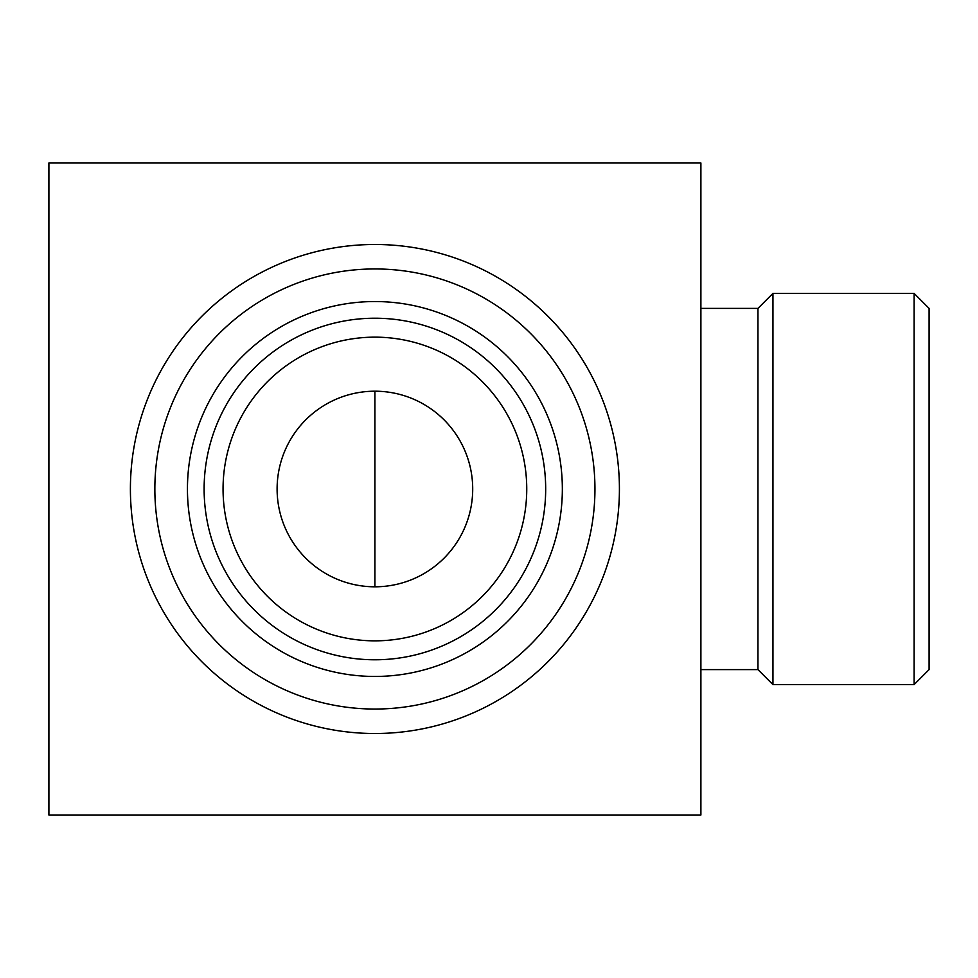 <?xml version="1.0" encoding="UTF-8"?>
<svg xmlns="http://www.w3.org/2000/svg" width="978" height="978" viewBox="0 0 978 978"><rect width="100%" height="100%" fill="white"/><g stroke="black" fill="none" stroke-linecap="round" stroke-linejoin="round"><path stroke-width="1.47" d="M374.904 391.2A97.8 97.8 0 0 0 277.104 489A97.8 97.8 0 0 0 374.904 586.8A97.8 97.8 0 0 0 472.704 489A97.8 97.8 0 0 0 374.904 391.2L374.904 586.8M223.057 489A151.847 151.847 0 0 1 450.821 357.496A151.847 151.847 0 0 1 450.821 620.504A151.847 151.847 0 0 1 223.057 489M204.121 489A170.783 170.783 0 0 1 460.296 341.102A170.783 170.783 0 0 1 460.296 636.898A170.783 170.783 0 0 1 204.121 489M187.446 489A187.446 187.446 0 0 1 468.621 326.664A187.446 187.446 0 0 1 468.621 651.336A187.446 187.446 0 0 1 187.446 489M154.854 489A220.05 220.05 0 0 1 484.929 298.437A220.05 220.05 0 0 1 484.929 679.563A220.05 220.05 0 0 1 154.854 489M130.404 489A244.5 244.5 0 0 1 497.154 277.251A244.5 244.5 0 0 1 497.154 700.749A244.5 244.5 0 0 1 130.404 489M48.9 162.996L48.9 815.004L700.896 815.004L700.896 162.996L48.9 162.996M700.896 308.4L757.95 308.4L757.95 669.6L772.95 684.6L914.1 684.6L914.1 293.4L929.1 308.4L929.1 669.6L914.1 684.6M757.95 308.4L772.95 293.4L772.95 684.6M700.896 669.6L757.95 669.6M772.95 293.4L914.1 293.4"/></g></svg>
